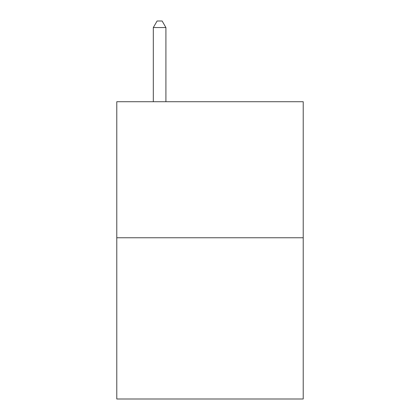 <?xml version="1.0" encoding="UTF-8"?>
<svg xmlns="http://www.w3.org/2000/svg" width="420" height="420" viewBox="0 0 420 420"><rect width="100%" height="100%" fill="white"/><g stroke="black" fill="none" stroke-linecap="round" stroke-linejoin="round"><path stroke-width="0.63" d="M303.214 237.762L303.214 101.719L116.786 101.719L116.786 399L303.214 399L303.214 237.762L116.786 237.762M165.91 101.719L165.91 27.552L153.316 27.552L153.316 101.719M153.316 27.552L157.096 21L162.131 21L165.91 27.552"/></g></svg>

